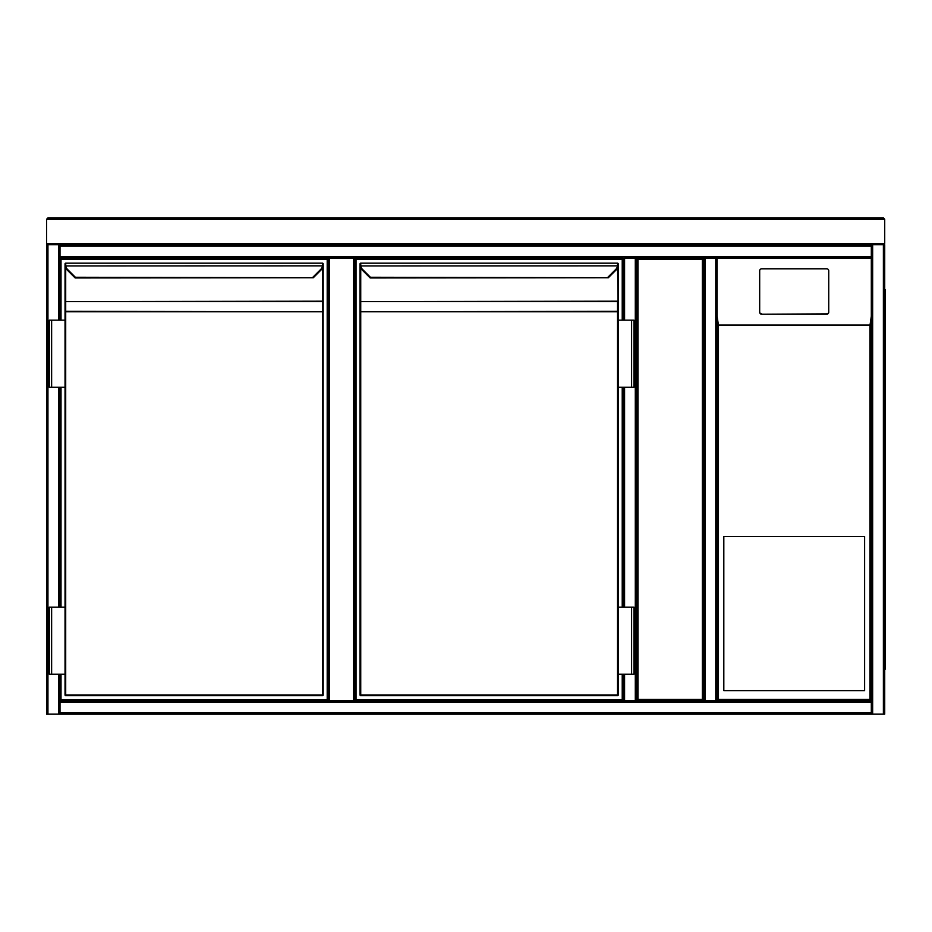 <?xml version="1.0" encoding="UTF-8"?>
<svg xmlns="http://www.w3.org/2000/svg" width="932" height="932" viewBox="0 0 932 932"><rect width="100%" height="100%" fill="white"/><g stroke="black" fill="none" stroke-linecap="round" stroke-linejoin="round"><path stroke-width="1.4" d="M60.009 674.197L60.009 700.678L635.298 700.678L635.298 258.141L636.638 258.141L636.638 700.678L717.104 700.678L718.444 699.338L869.975 699.338L869.975 325.291L871.315 316.251L871.315 700.678L717.104 700.678L717.104 258.141L717.104 700.678L871.315 700.678L871.315 258.141L636.638 258.141L703.695 258.141L703.695 700.678L636.638 700.678L636.638 258.141L637.989 259.48L637.989 699.338L702.355 699.338L703.695 700.678L703.695 258.141L636.638 258.141L636.638 700.678L637.989 699.338M355.034 258.141L355.034 700.678L353.694 700.678L353.694 258.141M328.215 700.678L328.215 258.141M329.555 258.141L329.555 700.678L353.694 700.678M702.355 699.338L702.355 259.48L703.695 258.141L705.035 258.141L705.035 700.678L703.695 700.678L703.695 258.141M60.009 700.678L60.009 714.087L46.6 714.087L46.6 244.732L58.669 244.732L58.669 320.165M623.228 258.141L623.228 320.165L623.228 258.141L60.009 258.141L60.009 320.165M60.009 387.211L60.009 607.14M872.655 244.732L871.315 244.732L871.315 714.087L872.655 714.087L872.655 244.732L884.724 244.732L884.724 714.087L872.655 714.087M871.315 246.071L60.009 246.071L60.009 244.732M60.009 246.071L60.009 258.141M884.724 714.087L884.724 244.732M60.009 714.087L871.315 714.087M717.104 316.251L717.104 700.678L717.104 258.141L717.104 316.251L718.444 325.291L718.444 699.338M624.58 674.197L624.58 700.678L623.228 700.678L623.228 674.197L623.228 700.678L355.034 700.678M623.228 607.14L623.228 387.211L623.228 607.14M635.298 258.141L624.58 258.141L624.58 320.165M636.638 700.678L635.298 700.678M884.724 246.071L884.724 712.747M885.4 289.654L884.724 289.654L885.4 289.654L885.4 669.164L884.724 669.164M723.814 690.624L864.616 690.624L864.616 536.401L723.814 536.401L723.814 690.624M828.746 312.22L828.746 270.781A2.015 1.992 -0 0 0 826.731 268.8L761.689 268.8A2.015 1.992 180 0 0 759.685 270.781L759.685 312.22A2.015 1.992 -0 0 0 761.689 314.212L826.731 314.212A2.015 1.992 -0 0 0 828.746 312.22L828.746 311.894A2.015 1.992 -0 0 1 826.731 313.886L761.689 314.212M759.685 312.22L759.685 271.119M759.685 311.894A2.015 1.992 -0 0 0 761.689 313.886M869.975 699.338L871.315 700.678M61.011 320.165L61.011 259.154L327.202 259.154L327.202 699.676L61.011 699.676L61.011 674.197M61.011 607.14L61.011 387.211M65.706 264.828L65.089 265.935L65.042 263.838A0.676 0.676 0 0 1 65.706 263.173L322.507 263.173L65.706 263.173L65.753 265.853A6.035 6.035 0 0 0 67.477 269.36L75.376 277.258L74.898 277.724A0.676 0.676 0 0 0 75.41 277.957L313.292 277.759M312.849 277.258L320.748 269.36L321.214 269.826A6.71 6.71 0 0 0 323.124 265.935A6.71 6.71 0 0 1 321.214 269.826A6.71 6.71 0 0 0 323.124 265.935L322.46 265.853L322.507 263.173A0.676 0.676 0 0 1 323.183 263.838L323.124 265.935A6.71 6.71 0 0 1 321.214 269.826L313.327 277.724L75.376 277.258L75.41 277.957M322.507 695.645L322.507 311.789L65.706 311.789L65.706 694.981L323.183 694.981A0.676 0.676 0 0 1 322.507 695.645L65.706 695.645L322.507 695.645A0.676 0.676 0 0 0 323.183 694.981L323.124 265.935M65.706 268.008L65.706 301.176L65.042 301.176L65.042 265.247L65.042 320.165L65.042 302.131L65.706 301.653L65.706 311.323L323.183 311.789L323.183 265.247M51.633 387.211L65.042 387.211L65.042 607.14L65.042 320.165L49.279 320.165L49.279 387.211L51.633 387.211L51.633 320.165M51.633 607.14L65.042 607.14L65.042 694.981L65.042 674.197L49.279 674.197L49.279 607.14L51.633 607.14L51.633 674.197M74.898 277.724L66.999 269.826A6.71 6.71 0 0 1 65.089 265.935L322.46 265.853A6.035 6.035 0 0 1 320.748 269.36M322.507 264.828L323.183 265.084M65.042 694.981A0.676 0.676 0 0 0 65.706 695.645L65.042 694.981A0.676 0.676 0 0 0 65.706 695.645M65.042 311.789L65.706 311.323L65.042 311.789M622.227 674.197L622.227 699.676L356.036 699.676L356.036 259.154L622.227 259.154L622.227 320.165M622.227 387.211L622.227 607.14M360.731 264.828L360.113 265.935L360.055 263.838A0.676 0.676 0 0 1 360.731 263.173L617.532 263.173L360.731 263.173L360.777 265.853A6.035 6.035 0 0 0 362.501 269.36L370.4 277.258L369.922 277.724A0.676 0.676 0 0 0 370.435 277.957L608.305 277.759M608.34 277.724L616.238 269.826L608.34 277.724L370.4 277.258L370.435 277.957M618.207 320.165L618.207 694.981A0.676 0.676 0 0 1 617.532 695.645L360.731 695.645L360.731 694.981L617.532 694.981L617.532 311.789L360.731 311.789L360.731 694.981L360.055 694.981L360.055 302.131L360.055 311.789L617.532 311.323L618.207 311.789L618.207 320.165L633.958 320.165L633.958 387.211L631.616 387.211L631.616 320.165M618.149 265.935A6.71 6.71 0 0 1 616.238 269.826A6.71 6.71 0 0 0 618.149 265.935A6.71 6.71 0 0 1 616.238 269.826A6.71 6.71 0 0 0 618.149 265.935L617.485 265.853L617.532 264.828L618.149 265.935L618.207 263.907M360.055 265.084L360.055 302.131L360.731 301.653L360.731 311.789L360.055 311.789M618.207 265.247L618.207 311.789L617.532 268.008M362.024 269.826L369.922 277.724L362.024 269.826A6.71 6.71 0 0 1 360.113 265.935A6.71 6.71 0 0 0 362.024 269.826A6.71 6.71 0 0 1 360.113 265.935A6.71 6.71 0 0 0 362.024 269.826L362.501 269.36M617.532 264.828L617.532 263.173A0.676 0.676 0 0 1 618.207 263.838M617.532 695.645A0.676 0.676 0 0 0 618.207 694.981A0.676 0.676 0 0 1 617.532 695.645L618.207 694.981M360.055 694.981A0.676 0.676 0 0 0 360.731 695.645A0.676 0.676 0 0 1 360.055 694.981A0.676 0.676 0 0 0 360.731 695.645M607.874 277.258L615.761 269.36A6.035 6.035 0 0 0 617.485 265.853L360.113 265.935M618.207 387.211L631.616 387.211M631.616 674.197L633.958 674.197L633.958 607.14L631.616 607.14L631.616 674.197L618.207 674.197M618.207 607.14L631.616 607.14M47.94 714.087L47.94 244.732L46.6 243.392L884.724 243.392L883.385 244.732L47.94 244.732L46.6 243.392L46.6 219.253L47.94 217.913L883.385 217.913L884.724 219.253L46.6 219.253L47.94 217.913M883.385 714.087L883.385 244.732L884.724 243.392L884.724 219.253L883.385 217.913M702.355 259.48L637.989 259.48M58.669 387.211L58.669 607.14M58.669 674.197L58.669 714.087M871.315 256.801L60.009 256.801M60.009 712.747L871.315 712.747M60.009 702.017L871.315 702.017M715.764 700.678L715.764 258.141M624.58 607.14L624.58 387.211M885.4 296.364L884.724 296.364M884.724 662.454L885.4 662.454M869.975 325.291L718.444 325.291M718.246 325.093L870.173 325.093M323.183 311.789L322.507 311.789L322.507 301.653L65.706 301.653L322.507 301.176L322.507 268.008M67.477 269.36L66.999 269.826A6.71 6.71 0 0 1 65.089 265.935M323.183 301.176L322.507 301.176L323.183 302.131M65.706 263.173A0.676 0.676 0 0 0 65.042 263.838M618.207 311.789L617.532 311.789L617.532 301.653L360.731 301.653L617.532 301.176L618.207 302.131M360.731 268.008L360.731 301.176L360.055 301.176M360.731 263.173A0.676 0.676 0 0 0 360.055 263.838"/></g></svg>
